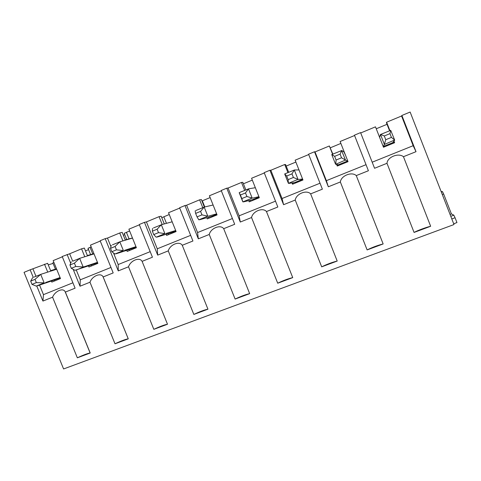 <?xml version="1.0" encoding="UTF-8"?>
<svg xmlns="http://www.w3.org/2000/svg" width="481" height="481" viewBox="0 0 481 481"><rect width="100%" height="100%" fill="white"/><g stroke="black" fill="none" stroke-linecap="round" stroke-linejoin="round"><path stroke-width="0.72" d="M453.697 223.779L456.95 222.577L455.068 217.749L453.817 215.169L451.406 213.901L443.662 194.035L442.49 191.624L441.101 191.468M401.882 115.47L416.011 151.677L413.167 145.695L401.581 116.005L401.882 115.47L410.137 112.043L453.998 224.549L63.588 368.957L24.05 272.342L30.153 269.811L33.285 277.471M72.709 261.243L69.667 253.764L62.199 256.505L75.102 288.179L65.368 292.075L90.218 353.012L77.345 357.81L52.585 297.198L42.929 301.064L43.464 294.649L39.556 285.095M36.772 285.991L42.929 301.064M416.011 151.677L403.457 156.704L430.651 226.268L414.075 232.443L386.989 163.299L374.567 168.272L360.582 132.618L354.443 135.167L368.41 170.737L356.271 175.595L383.153 243.951L367.123 249.922L340.35 181.974L328.331 186.784L326.365 180.67L315.019 151.93L314.508 151.749L328.331 186.784M314.508 151.749L308.574 154.215L322.378 189.171L310.636 193.873L337.205 261.057L321.693 266.835L295.226 200.042L283.592 204.702L282.052 198.521L270.839 170.268L269.925 170.256L283.592 204.702M269.925 170.256L264.183 172.643L277.832 207.004L266.462 211.556L292.737 277.615L277.717 283.207L251.545 217.532L240.284 222.042L239.141 215.813L228.06 188.023L226.773 188.173L240.284 222.042M226.773 188.173L221.212 190.482L234.704 224.272L223.695 228.685L249.669 293.65L235.119 299.068L209.241 234.469L198.334 238.835L197.571 232.557L186.61 205.225L184.975 205.531L198.334 238.835M184.975 205.531L179.587 207.768L192.929 241.005L182.257 245.274L207.948 309.181L193.843 314.436L168.254 250.884L157.684 255.116L157.275 248.797L146.434 221.903L144.468 222.348L157.684 255.116M144.468 222.348L139.249 224.513L152.441 257.215L142.099 261.357L167.502 324.242L153.824 329.335L128.523 266.793L118.266 270.899L118.194 264.544L113.684 253.415M110.78 246.248L107.467 238.071L105.201 238.648L118.266 270.899M105.201 238.648L100.138 240.753L113.185 272.931L103.156 276.948L128.277 338.846L115.007 343.783L89.983 282.221L80.032 286.207L80.273 279.822L76.281 270.009L84.415 266.696L83.147 266.973L79.636 258.339L74.417 263.173L75.764 266.486L83.147 266.973M67.112 254.461L70.533 262.866M73.352 269.787L80.032 286.207M442.49 191.624L441.336 192.063L442.49 191.624M85.498 250.89L88.57 249.621M88.047 248.322L91.168 246.861M123.34 235.239L124.741 234.662M124.212 233.363L129.611 230.94M161.76 217.683L169.246 214.52M201.942 200.98L210.131 197.583M252.321 180.11L243.41 183.796M295.875 162.067L286.207 166.071M340.867 143.428L330.393 147.769M387.043 124.302L376.25 128.77M401.581 116.005L386.61 122.216L386.435 122.751L389.598 130.826M50.788 271.068L47.625 263.311L30.153 269.811M53.102 263.426L48.25 264.839M52.88 262.873L53.86 262.325M450.048 214.406L451.406 213.901M72.908 282.792L43.464 294.649M52.585 297.198C54.888 291.161 63.143 287.422 65.151 291.751L65.368 292.075M35.985 276.359L32.979 268.993M413.167 145.695L372.186 162.205M386.989 163.299C387.397 157.046 398.448 152.579 403.457 156.704M430.651 226.268C426.443 227.188 417.358 230.573 414.075 232.443M354.581 135.51L340.115 141.516L348.04 161.652L337.259 166.035L336.64 164.466M393.987 141.071L394.624 142.713L383.483 147.24L375.487 126.834L360.714 132.966M366.035 164.682L326.365 180.67M340.35 181.974C341.065 175.697 351.761 171.374 356.271 175.595M383.153 243.951C377.741 245.328 372.396 247.318 367.123 249.922M308.706 154.551L295.13 160.185L302.964 179.984L292.526 184.223L292.015 182.924M332.906 154.154L329.359 145.977L315.019 151.93M320.027 183.219L282.052 198.521M295.226 200.042C296.224 193.747 306.589 189.562 310.636 193.873M337.205 261.057C332.341 262.241 327.17 264.165 321.693 266.835M264.316 172.974L251.581 178.259L259.325 197.727L249.218 201.834L248.731 200.613M288.696 172.354L285.612 164.58L284.716 164.508L270.839 170.268M275.511 201.16L239.141 215.813M251.545 217.532C252.832 211.219 262.854 207.167 266.462 211.556M292.737 277.615C288.384 278.619 283.375 280.483 277.717 283.207M221.338 190.813L209.403 195.767L217.057 214.911L207.269 218.891L206.794 217.713M245.869 189.977L242.827 182.329L241.498 182.443L228.06 188.023M232.407 218.524L197.571 232.557M209.241 234.469C210.78 228.15 220.502 224.218 223.695 228.685M249.669 293.65C245.803 294.48 240.951 296.284 235.119 299.068M179.714 208.087L168.53 212.728L176.1 231.565L166.606 235.425L166.149 234.277M204.347 206.98L201.365 199.531L199.633 199.819L186.61 205.225M190.656 235.347L157.275 248.797M168.254 250.884C170.04 244.546 179.455 240.74 182.257 245.274M207.948 309.181C204.533 309.854 199.831 311.604 193.843 314.436M139.376 224.831L128.902 229.178L136.388 247.715L127.182 251.455L126.731 250.336M164.237 223.827L161.171 216.209L159.055 216.66L146.434 221.903M150.192 251.647L118.194 264.544M128.523 266.793C130.525 260.455 139.67 256.758 142.099 261.357M167.502 324.242C164.52 324.759 159.963 326.455 153.824 329.335M100.264 241.065L90.464 245.13L97.871 263.378L88.937 267.009L88.492 265.909M125.307 240.109L122.186 232.383L119.715 232.99L107.467 238.071M110.961 267.454L80.273 279.822M89.983 282.221C92.184 275.944 100.968 272.306 103.102 276.882L103.156 276.948M128.277 338.846L128.253 338.84C125.643 339.243 121.23 340.891 115.007 343.783M62.326 256.812L53.163 260.612L60.486 278.577L51.816 282.1L51.377 281.024M87.506 255.838L84.349 248.076L81.554 248.827L69.667 253.764M90.218 353.012L90.133 353C87.758 353.355 83.496 354.954 77.345 357.81M50.625 270.659L56.511 268.825M54.798 280.892L54.425 279.972M91.6 265.927L91.222 264.989M129.509 250.511L129.124 249.555M168.578 234.626L168.188 233.646M208.856 218.248L208.453 217.238M250.403 201.353L249.988 200.306M293.278 183.922L292.833 182.804M337.542 165.921L337.001 164.538M393.729 141.402L394.294 142.845M338.101 165.692L337.698 164.676M393.584 143.134L393.181 142.105M386.61 122.216L389.929 130.694M44.511 264.201L47.709 272.03M329.359 145.977L332.624 154.275M284.716 164.508L287.945 172.661M241.498 182.443L244.691 190.464M199.633 199.819L202.79 207.708M159.055 216.66L162.157 224.356M119.715 232.99L122.871 240.795M81.554 248.827L84.734 256.668M125.252 239.971L132.443 237.957M87.386 255.543L93.903 253.601M391.426 137.392L394.642 140.013L390.716 130.369L389.959 133.646L391.426 137.392L385.756 139.712L384.301 144.504L394.642 140.013M392.905 143.41L392.743 142.659L394.582 140.314M385.756 139.712L384.295 135.967L389.959 133.646M379.623 137.392L380.399 134.536L390.722 130.363M384.295 135.967L380.718 134.482M384.307 144.228L380.507 134.512M383.285 146.741L384.301 144.504M341.546 157.792L345.496 160.047L341.57 150.595L340.097 154.106L341.546 157.792L336.081 160.023L335.744 164.286L345.496 160.047M345.605 155.471L343.987 152.002L341.732 150.469M347.859 161.724L347.522 161.057L345.671 160.239M336.081 160.023L334.632 156.355L340.097 154.106M331.89 154.503L341.57 150.589M334.632 156.355L331.914 154.569M335.522 164.111L331.764 154.569M338.696 165.452L338.323 164.803L335.744 164.286M293.404 177.477L298.034 179.389L294.312 169.985L291.973 173.863L293.404 177.477L288.125 179.635L288.396 183.315L298.034 179.389M294.312 169.985L298.984 169.925M302.579 179.016L298.424 179.491M288.125 179.635L286.694 176.034L291.973 173.863M285.023 173.791L294.107 170.124M286.694 176.034L284.776 173.966M288.396 183.315L284.686 173.948M295.352 183.075L294.817 182.503L288.828 183.405M246.903 196.495L252.17 198.082L248.491 188.841L245.49 192.947L246.903 196.495L241.805 198.581L242.851 201.882L252.17 198.082M248.491 188.841L255.339 187.71M258.916 196.693L252.759 198.1M241.805 198.581L240.392 195.039L245.49 192.947M239.718 192.436L248.238 189.003M240.392 195.039L239.219 192.719M242.851 201.882L239.183 192.677M253.343 200.156L252.651 199.663L243.482 201.882M201.966 214.875L207.816 216.155L204.184 207.077L200.571 211.387L201.966 214.875L197.036 216.889L198.803 219.829L207.816 216.155M204.184 207.077L213.101 205.008M216.642 213.865L208.598 216.095M197.036 216.889L195.641 213.408L200.571 211.387M195.899 210.474L203.89 207.257M195.641 213.408L195.16 210.846M212.608 216.721L211.766 216.3L199.621 219.751M158.508 232.648L164.911 233.646L161.315 224.723L157.131 229.221L158.508 232.648L153.74 234.596L156.187 237.199L164.911 233.646M161.315 224.723L172.174 221.801M175.679 230.519L165.861 233.507M153.74 234.596L152.363 231.175L157.131 229.221M153.499 227.922L160.985 224.916M152.363 231.175L152.537 228.391M173.094 232.786L172.114 232.431L157.173 237.049M116.462 249.837L123.37 250.577L119.823 241.799L115.103 246.47L116.462 249.837L111.845 251.725L114.929 254.016L123.37 250.577M119.823 241.799L132.497 238.083M135.967 246.669L124.489 250.367M111.845 251.725L110.486 248.364L115.103 246.47M112.446 244.823L119.45 242.003M110.486 248.364L111.273 245.37M134.74 248.382L133.634 248.094L116.077 253.794M97.499 263.528L96.272 263.293L74.964 270.304L71.29 268.314L75.764 266.486M79.636 258.339L94.017 253.89M97.451 262.343L84.415 266.696M71.29 268.314L69.943 265.007L74.417 263.173M72.673 261.189L79.227 258.562M69.943 265.007L71.308 261.82M36.34 282.606L44.162 282.858L40.699 274.368L35.011 279.347L36.34 282.606L32.011 284.379L36.231 286.093L44.162 282.858M40.699 274.368L56.674 269.228M60.071 277.555L45.581 282.521M32.011 284.379L30.682 281.126L35.011 279.347M34.127 277.056L40.26 274.597M30.682 281.126L32.582 277.759M60.251 278L37.674 285.738M451.821 218.957L455.068 217.749M450.787 216.306L453.817 215.169M442.304 194.552L443.662 194.035M92.743 253.944L90.055 247.324M129.082 238.901L126.401 232.269M166.426 223.268L163.817 216.769M204.744 206.812L202.339 200.811M383.249 146.525L392.743 142.659M338.323 164.803L347.522 161.057M294.817 182.503L302.693 179.299M252.651 199.663L259.061 197.054M211.766 216.3L216.793 214.249M172.114 232.431L175.842 230.916M133.634 248.094L136.129 247.078M96.272 263.293L97.613 262.746M128.253 338.84L103.102 276.882M90.133 353L65.151 291.751M90.59 254.587L88.023 248.262M126.719 239.562L124.182 233.291M55.441 269.162L52.856 262.818"/></g></svg>
